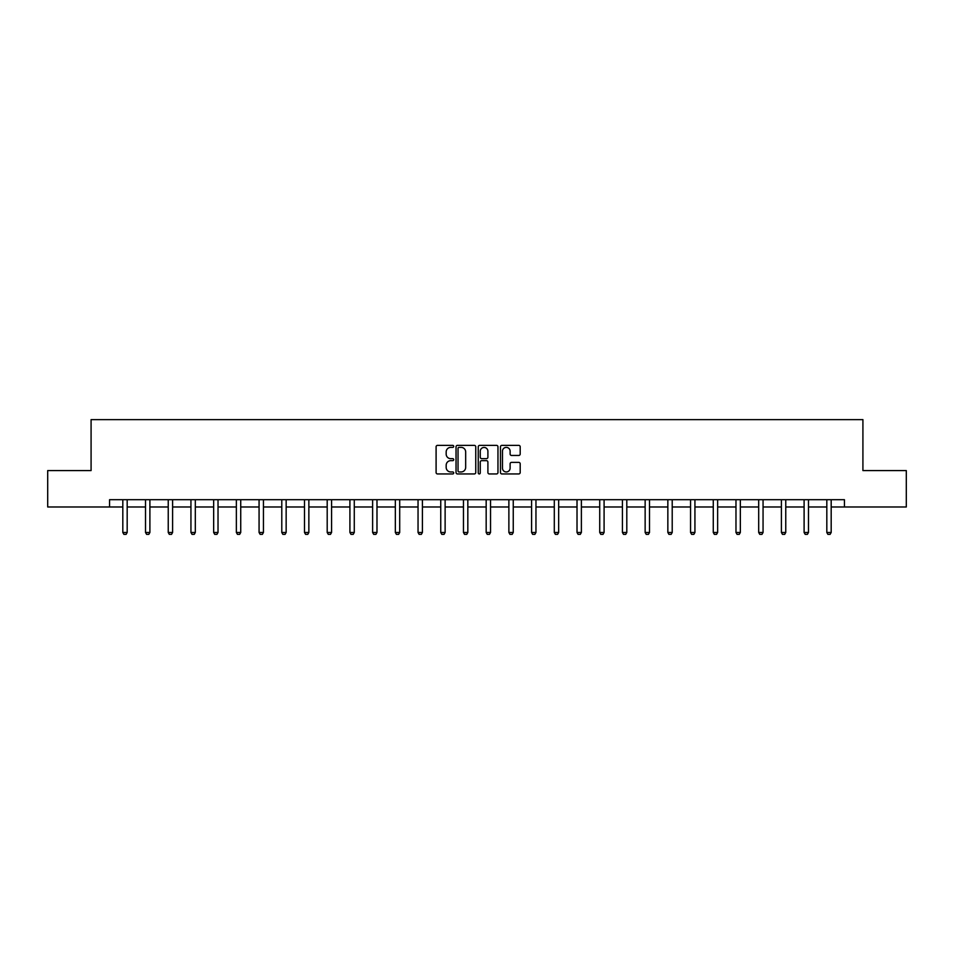 <?xml version="1.0" encoding="UTF-8"?>
<svg xmlns="http://www.w3.org/2000/svg" width="954" height="954" viewBox="0 0 954 954"><rect width="100%" height="100%" fill="white"/><g stroke="black" fill="none" stroke-linecap="round" stroke-linejoin="round"><path stroke-width="1.43" d="M453.71 446.377A1.002 1.002 0 0 0 452.709 445.375L437.528 445.375A1.431 1.431 0 0 0 436.097 446.806L436.097 472.528A1.431 1.431 0 0 0 437.528 473.947L452.709 473.947A1.002 1.002 0 0 0 453.71 472.945A1.002 1.002 0 0 0 452.709 471.956L450.741 471.956A4.567 4.567 0 0 1 446.174 467.377L446.174 465.23A4.567 4.567 0 0 1 450.741 460.663L452.709 460.663A1.002 1.002 0 0 0 453.71 459.661A1.002 1.002 0 0 0 452.709 458.659L450.741 458.659A4.567 4.567 0 0 1 446.174 454.092L446.174 451.946A4.567 4.567 0 0 1 450.741 447.378L452.709 447.378A1.002 1.002 0 0 0 453.71 446.377M518.761 455.452A1.431 1.431 0 0 0 520.192 454.021L520.192 446.806A1.431 1.431 0 0 0 518.761 445.375L501.899 445.375A1.431 1.431 0 0 0 500.468 446.806L500.468 472.528A1.431 1.431 0 0 0 501.899 473.947L518.761 473.947A1.431 1.431 0 0 0 520.192 472.528L520.192 463.811A1.431 1.431 0 0 0 518.761 462.38L511.547 462.38A1.431 1.431 0 0 0 510.116 463.811L510.116 468.128A3.828 3.828 0 0 1 506.288 471.956A3.828 3.828 0 0 1 502.472 468.128L502.472 451.194A3.828 3.828 0 0 1 506.288 447.378A3.828 3.828 0 0 1 510.116 451.194L510.116 454.021A1.431 1.431 0 0 0 511.547 455.452L518.761 455.452M109.567 506.979L47.7 506.979L47.7 470.584L91.083 470.584L91.083 419.629L862.917 419.629L862.917 470.584L906.3 470.584L906.3 506.979L844.433 506.979L844.433 499.693L109.567 499.693L109.567 506.979L122.816 506.979M475.748 446.806A1.431 1.431 0 0 0 474.317 445.375L457.455 445.375A1.431 1.431 0 0 0 456.036 446.806L456.036 472.528A1.431 1.431 0 0 0 457.455 473.947L474.317 473.947A1.431 1.431 0 0 0 475.748 472.528L475.748 446.806M479.683 445.375L496.545 445.375A1.431 1.431 0 0 1 497.964 446.806L497.964 472.528A1.431 1.431 0 0 1 496.545 473.947L489.319 473.947A1.431 1.431 0 0 1 487.899 472.528L487.899 462.094A1.431 1.431 0 0 0 486.468 460.663L481.675 460.663A1.431 1.431 0 0 0 480.256 462.094L480.256 472.945A1.002 1.002 0 0 1 479.254 473.947A1.002 1.002 0 0 1 478.252 472.945L478.252 446.806A1.431 1.431 0 0 1 479.683 445.375M127.18 506.979L145.521 506.979M149.897 506.979L168.238 506.979M172.602 506.979L190.943 506.979M195.308 506.979L213.66 506.979M218.025 506.979L236.365 506.979M240.73 506.979L259.071 506.979M263.447 506.979L281.788 506.979M286.152 506.979L304.493 506.979M308.857 506.979L327.198 506.979M331.575 506.979L349.915 506.979M354.28 506.979L372.62 506.979M376.985 506.979L395.338 506.979M399.702 506.979L418.043 506.979M422.407 506.979L440.748 506.979M445.124 506.979L463.465 506.979M467.83 506.979L486.17 506.979M490.535 506.979L508.876 506.979M513.252 506.979L531.593 506.979M535.957 506.979L554.298 506.979M558.662 506.979L577.015 506.979M581.38 506.979L599.72 506.979M604.085 506.979L622.425 506.979M626.802 506.979L645.142 506.979M649.507 506.979L667.848 506.979M672.212 506.979L690.553 506.979M694.929 506.979L713.27 506.979M717.635 506.979L735.975 506.979M740.34 506.979L758.692 506.979M763.057 506.979L781.398 506.979M785.762 506.979L804.103 506.979M808.479 506.979L826.82 506.979M831.184 506.979L844.433 506.979M459.029 447.378A1.002 1.002 0 0 0 458.027 448.368L458.027 470.954A1.002 1.002 0 0 0 459.029 471.956L461.104 471.956A4.567 4.567 0 0 0 465.671 467.377L465.671 451.946A4.567 4.567 0 0 0 461.104 447.378L459.029 447.378M487.899 451.266A3.828 3.828 0 0 0 484.072 447.45A3.828 3.828 0 0 0 480.256 451.266L480.256 457.228A1.431 1.431 0 0 0 481.675 458.659L486.468 458.659A1.431 1.431 0 0 0 487.899 457.228L487.899 451.266M127.347 499.693L127.252 500.015A1.455 1.455 0 0 0 127.18 500.456L127.18 532.475L126.095 534.371L123.913 534.371L122.816 532.475L122.816 500.456A1.455 1.455 0 0 0 122.744 500.015L122.649 499.693M122.816 532.475L127.18 532.475M150.064 499.693L149.957 500.015A1.455 1.455 0 0 0 149.897 500.456L149.897 532.475L148.8 534.371L146.618 534.371L145.521 532.475L145.521 500.456A1.455 1.455 0 0 0 145.461 500.015L145.354 499.693M145.521 532.475L149.897 532.475M172.769 499.693L172.674 500.015A1.455 1.455 0 0 0 172.602 500.456L172.602 532.475L171.517 534.371L169.323 534.371L168.238 532.475L168.238 500.456A1.455 1.455 0 0 0 168.166 500.015L168.071 499.693M168.238 532.475L172.602 532.475M195.487 499.693L195.379 500.015A1.455 1.455 0 0 0 195.308 500.456L195.308 532.475L194.222 534.371L192.04 534.371L190.943 532.475L190.943 500.456A1.455 1.455 0 0 0 190.872 500.015L190.776 499.693M190.943 532.475L195.308 532.475M218.192 499.693L218.096 500.015A1.455 1.455 0 0 0 218.025 500.456L218.025 532.475L216.928 534.371L214.745 534.371L213.66 532.475L213.66 500.456A1.455 1.455 0 0 0 213.589 500.015L213.481 499.693M213.66 532.475L218.025 532.475M240.897 499.693L240.802 500.015A1.455 1.455 0 0 0 240.73 500.456L240.73 532.475L239.645 534.371L237.463 534.371L236.365 532.475L236.365 500.456A1.455 1.455 0 0 0 236.294 500.015L236.198 499.693M236.365 532.475L240.73 532.475M263.614 499.693L263.507 500.015A1.455 1.455 0 0 0 263.447 500.456L263.447 532.475L262.35 534.371L260.168 534.371L259.071 532.475L259.071 500.456A1.455 1.455 0 0 0 259.011 500.015L258.904 499.693M259.071 532.475L263.447 532.475M286.319 499.693L286.224 500.015A1.455 1.455 0 0 0 286.152 500.456L286.152 532.475L285.055 534.371L282.873 534.371L281.788 532.475L281.788 500.456A1.455 1.455 0 0 0 281.716 500.015L281.621 499.693M281.788 532.475L286.152 532.475M309.024 499.693L308.929 500.015A1.455 1.455 0 0 0 308.857 500.456L308.857 532.475L307.772 534.371L305.59 534.371L304.493 532.475L304.493 500.456A1.455 1.455 0 0 0 304.421 500.015L304.326 499.693M304.493 532.475L308.857 532.475M331.742 499.693L331.634 500.015A1.455 1.455 0 0 0 331.575 500.456L331.575 532.475L330.478 534.371L328.295 534.371L327.198 532.475L327.198 500.456A1.455 1.455 0 0 0 327.139 500.015L327.031 499.693M327.198 532.475L331.575 532.475M354.447 499.693L354.351 500.015A1.455 1.455 0 0 0 354.28 500.456L354.28 532.475L353.183 534.371L351 534.371L349.915 532.475L349.915 500.456A1.455 1.455 0 0 0 349.844 500.015L349.748 499.693M349.915 532.475L354.28 532.475M377.164 499.693L377.057 500.015A1.455 1.455 0 0 0 376.985 500.456L376.985 532.475L375.9 534.371L373.718 534.371L372.62 532.475L372.62 500.456A1.455 1.455 0 0 0 372.549 500.015L372.454 499.693M372.62 532.475L376.985 532.475M399.869 499.693L399.774 500.015A1.455 1.455 0 0 0 399.702 500.456L399.702 532.475L398.605 534.371L396.423 534.371L395.338 532.475L395.338 500.456A1.455 1.455 0 0 0 395.266 500.015L395.159 499.693M395.338 532.475L399.702 532.475M422.574 499.693L422.479 500.015A1.455 1.455 0 0 0 422.407 500.456L422.407 532.475L421.322 534.371L419.14 534.371L418.043 532.475L418.043 500.456A1.455 1.455 0 0 0 417.971 500.015L417.876 499.693M418.043 532.475L422.407 532.475M445.291 499.693L445.184 500.015A1.455 1.455 0 0 0 445.124 500.456L445.124 532.475L444.027 534.371L441.845 534.371L440.748 532.475L440.748 500.456A1.455 1.455 0 0 0 440.688 500.015L440.581 499.693M440.748 532.475L445.124 532.475M467.997 499.693L467.901 500.015A1.455 1.455 0 0 0 467.83 500.456L467.83 532.475L466.733 534.371L464.55 534.371L463.465 532.475L463.465 500.456A1.455 1.455 0 0 0 463.394 500.015L463.298 499.693M463.465 532.475L467.83 532.475M490.702 499.693L490.606 500.015A1.455 1.455 0 0 0 490.535 500.456L490.535 532.475L489.45 534.371L487.267 534.371L486.17 532.475L486.17 500.456A1.455 1.455 0 0 0 486.099 500.015L486.003 499.693M486.17 532.475L490.535 532.475M513.419 499.693L513.312 500.015A1.455 1.455 0 0 0 513.252 500.456L513.252 532.475L512.155 534.371L509.973 534.371L508.876 532.475L508.876 500.456A1.455 1.455 0 0 0 508.816 500.015L508.709 499.693M508.876 532.475L513.252 532.475M536.124 499.693L536.029 500.015A1.455 1.455 0 0 0 535.957 500.456L535.957 532.475L534.86 534.371L532.678 534.371L531.593 532.475L531.593 500.456A1.455 1.455 0 0 0 531.521 500.015L531.426 499.693M531.593 532.475L535.957 532.475M558.841 499.693L558.734 500.015A1.455 1.455 0 0 0 558.662 500.456L558.662 532.475L557.577 534.371L555.395 534.371L554.298 532.475L554.298 500.456A1.455 1.455 0 0 0 554.226 500.015L554.131 499.693M554.298 532.475L558.662 532.475M581.546 499.693L581.451 500.015A1.455 1.455 0 0 0 581.38 500.456L581.38 532.475L580.282 534.371L578.1 534.371L577.015 532.475L577.015 500.456A1.455 1.455 0 0 0 576.943 500.015L576.836 499.693M577.015 532.475L581.38 532.475M604.252 499.693L604.156 500.015A1.455 1.455 0 0 0 604.085 500.456L604.085 532.475L603 534.371L600.817 534.371L599.72 532.475L599.72 500.456A1.455 1.455 0 0 0 599.649 500.015L599.553 499.693M599.72 532.475L604.085 532.475M626.969 499.693L626.861 500.015A1.455 1.455 0 0 0 626.802 500.456L626.802 532.475L625.705 534.371L623.522 534.371L622.425 532.475L622.425 500.456A1.455 1.455 0 0 0 622.366 500.015L622.258 499.693M622.425 532.475L626.802 532.475M649.674 499.693L649.579 500.015A1.455 1.455 0 0 0 649.507 500.456L649.507 532.475L648.41 534.371L646.228 534.371L645.142 532.475L645.142 500.456A1.455 1.455 0 0 0 645.071 500.015L644.976 499.693M645.142 532.475L649.507 532.475M672.379 499.693L672.284 500.015A1.455 1.455 0 0 0 672.212 500.456L672.212 532.475L671.127 534.371L668.945 534.371L667.848 532.475L667.848 500.456A1.455 1.455 0 0 0 667.776 500.015L667.681 499.693M667.848 532.475L672.212 532.475M695.096 499.693L694.989 500.015A1.455 1.455 0 0 0 694.929 500.456L694.929 532.475L693.832 534.371L691.65 534.371L690.553 532.475L690.553 500.456A1.455 1.455 0 0 0 690.493 500.015L690.386 499.693M690.553 532.475L694.929 532.475M717.802 499.693L717.706 500.015A1.455 1.455 0 0 0 717.635 500.456L717.635 532.475L716.537 534.371L714.355 534.371L713.27 532.475L713.27 500.456A1.455 1.455 0 0 0 713.198 500.015L713.103 499.693M713.27 532.475L717.635 532.475M740.519 499.693L740.411 500.015A1.455 1.455 0 0 0 740.34 500.456L740.34 532.475L739.255 534.371L737.072 534.371L735.975 532.475L735.975 500.456A1.455 1.455 0 0 0 735.904 500.015L735.808 499.693M735.975 532.475L740.34 532.475M763.224 499.693L763.128 500.015A1.455 1.455 0 0 0 763.057 500.456L763.057 532.475L761.96 534.371L759.778 534.371L758.692 532.475L758.692 500.456A1.455 1.455 0 0 0 758.621 500.015L758.513 499.693M758.692 532.475L763.057 532.475M785.929 499.693L785.834 500.015A1.455 1.455 0 0 0 785.762 500.456L785.762 532.475L784.677 534.371L782.483 534.371L781.398 532.475L781.398 500.456A1.455 1.455 0 0 0 781.326 500.015L781.231 499.693M781.398 532.475L785.762 532.475M808.646 499.693L808.539 500.015A1.455 1.455 0 0 0 808.479 500.456L808.479 532.475L807.382 534.371L805.2 534.371L804.103 532.475L804.103 500.456A1.455 1.455 0 0 0 804.043 500.015L803.936 499.693M804.103 532.475L808.479 532.475M831.351 499.693L831.256 500.015A1.455 1.455 0 0 0 831.184 500.456L831.184 532.475L830.087 534.371L827.905 534.371L826.82 532.475L826.82 500.456A1.455 1.455 0 0 0 826.748 500.015L826.653 499.693M826.82 532.475L831.184 532.475"/></g></svg>
